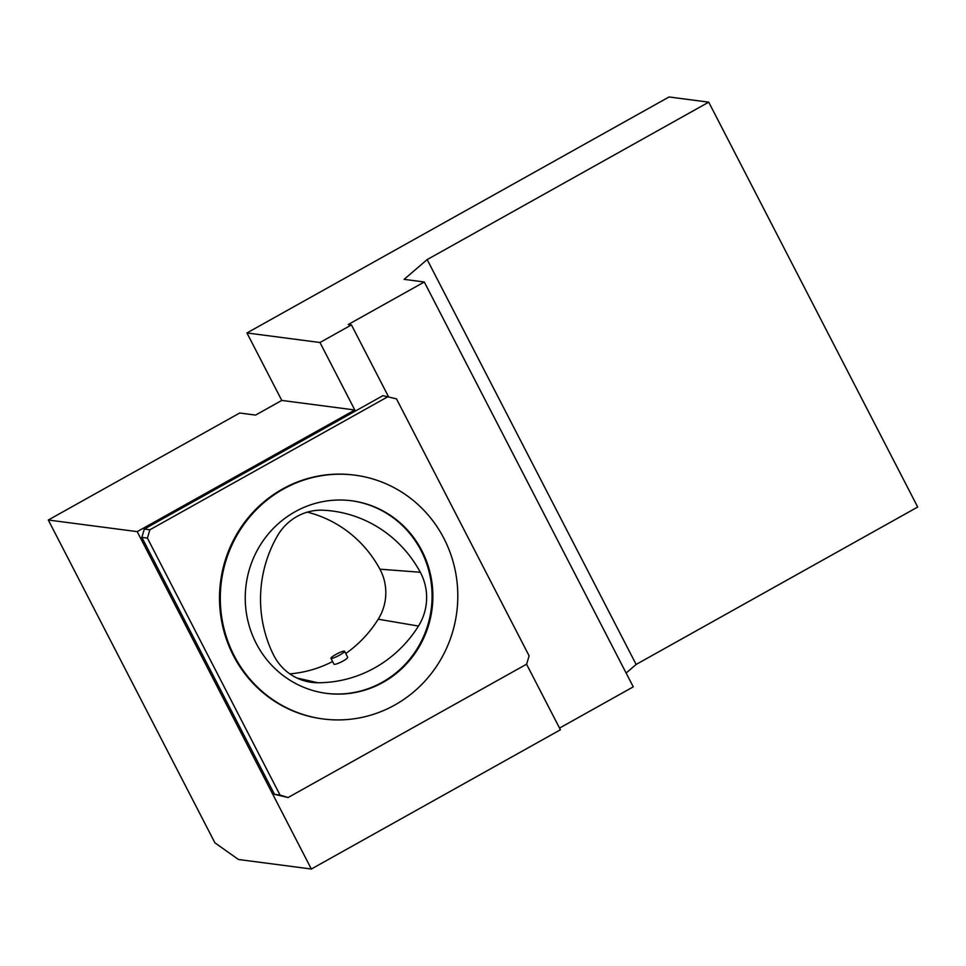 <?xml version="1.0" encoding="UTF-8"?>
<svg xmlns="http://www.w3.org/2000/svg" width="966" height="966" viewBox="0 0 966 966"><rect width="100%" height="100%" fill="white"/><g stroke="black" fill="none" stroke-linecap="round" stroke-linejoin="round"><path stroke-width="1.45" d="M331.724 657.194A7.68 1.171 -27.3 0 0 330.927 658.305A7.68 1.171 -27.3 0 0 338.293 655.829A7.68 1.171 -27.3 0 0 344.584 651.265A7.68 1.171 -27.3 0 0 344.307 651.12A7.68 1.171 -27.3 0 0 338.438 653.137A7.68 1.171 -27.3 0 0 331.724 657.194M344.584 651.265L347.579 657.061C348.992 658.764 334.308 665.888 333.898 664.053L330.927 658.305M281.782 400.431L255.555 415.09L239.689 413.013L48.3 520.01L137.208 531.638L354.812 409.982L319.975 342.507L351.443 324.914L348.267 324.504L424.291 282L404.126 279.355L427.165 259.588L708.73 102.167L669.04 96.974L246.946 332.956L281.782 400.431L354.812 409.982M137.208 531.638L311.342 869.026L238.433 859.486L214.911 842.823L48.3 520.01M144.32 529.054L382.898 395.674L396.483 398.861L529.102 655.817L526.651 664.149L288.073 797.53L274.489 794.33L141.857 537.374L144.32 529.054L149.875 529.779L388.453 396.398M388.332 396.386L351.443 324.914M311.342 869.026L560.413 729.777L526.555 664.197M559.531 728.086L633.261 686.862L424.291 282M626.125 673.036L636.135 664.451L427.165 259.588M636.135 664.451L917.7 507.029L708.73 102.167M246.946 332.956L319.975 342.507M288.073 797.53L280.043 795.066L147.412 538.11L141.857 537.374M147.412 538.11L149.875 529.779M280.043 795.066L274.489 794.33M273.378 654.634A122.851 118.613 -82.5 0 1 277.411 535.901A52.164 50.365 -82.5 0 1 322.729 510.193A52.164 50.365 -82.5 0 1 323.658 510.229A122.851 118.613 -82.5 0 1 420.295 572.258A52.164 50.365 -82.5 0 1 418.471 626.053A122.851 118.613 -82.5 0 1 317.802 682.745A52.164 50.365 -82.5 0 1 306.934 681.501A52.164 50.365 -82.5 0 1 273.378 654.634M326.061 693.31A97.107 93.762 97.5 0 0 415.356 651.555A97.107 93.762 97.5 0 0 421.104 550.644A97.107 93.762 97.5 0 0 351.25 500.726M443.925 538.436A122.924 118.685 -82.5 0 1 436.487 666.383A122.924 118.685 -82.5 0 1 323.115 718.958A122.924 118.685 -82.5 0 1 221.371 581.677A122.924 118.685 -82.5 0 1 354.993 475.175A122.924 118.685 -82.5 0 1 443.925 538.436M323.115 718.958L322.318 718.849A122.924 118.685 -82.5 0 1 220.586 581.568A122.924 118.685 -82.5 0 1 354.196 475.079L354.993 475.175M421.9 550.753A97.107 93.762 97.5 0 0 351.648 500.774A97.107 93.762 97.5 0 0 246.089 584.913A97.107 93.762 97.5 0 0 326.46 693.359A97.107 93.762 97.5 0 0 416.032 651.821A97.107 93.762 97.5 0 0 421.9 550.753M345.756 653.523A119.216 115.099 97.5 0 0 378.225 619.218A48.542 46.863 97.5 0 0 379.916 569.179A119.216 115.099 97.5 0 0 307.297 512.149M289.8 673.87A119.216 115.099 97.5 0 0 332.582 661.517M378.225 619.218L418.471 626.053M379.916 569.179L420.295 572.258M296.804 677.963L317.802 682.745M321.787 510.169L323.658 510.229"/></g></svg>
